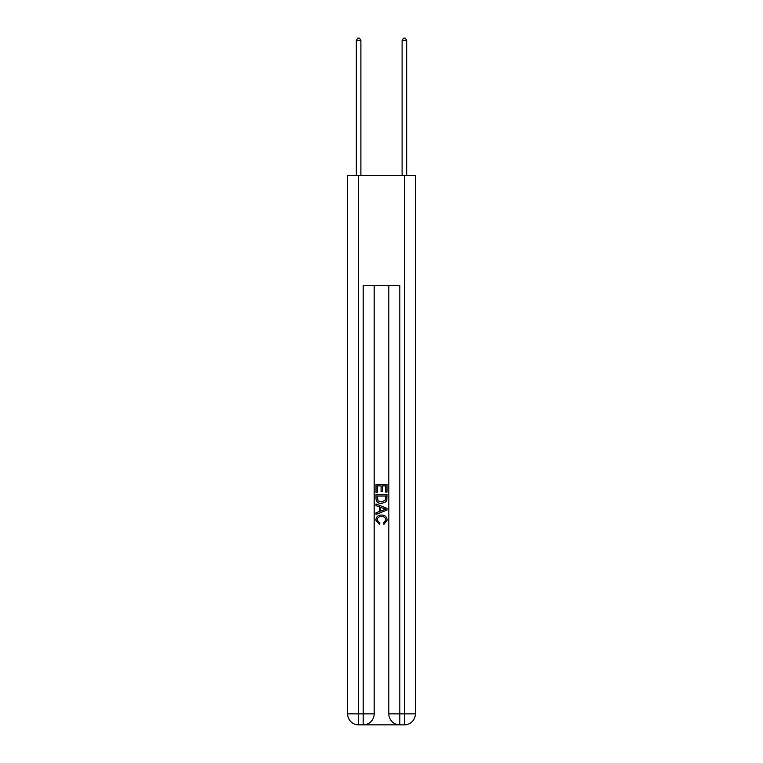 <?xml version="1.0" encoding="UTF-8"?>
<svg xmlns="http://www.w3.org/2000/svg" width="763" height="763" viewBox="0 0 763 763"><rect width="100%" height="100%" fill="white"/><g stroke="black" fill="none" stroke-linecap="round" stroke-linejoin="round"><path stroke-width="1.14" d="M364.008 724.85L398.992 724.85M358.61 175.49L358.61 713.863L347.623 713.863L347.623 175.49L415.377 175.49L415.377 713.863L404.39 713.863L404.39 175.49M388.825 285.362L388.825 713.863A10.987 10.987 0 0 0 399.812 724.85L399.812 713.863L388.825 713.863A10.987 10.987 0 0 0 399.812 724.85L404.39 724.85L404.39 713.863L399.812 713.863L399.812 285.362L363.188 285.362L363.188 713.863L358.61 713.863L358.61 724.85L363.188 724.85A10.987 10.987 0 0 0 374.175 713.863L363.188 713.863L363.188 724.85A10.987 10.987 0 0 0 374.175 713.863L374.175 285.362M404.39 724.85A10.987 10.987 0 0 0 415.377 713.863A10.987 10.987 0 0 1 404.39 724.85M347.623 713.863A10.987 10.987 0 0 0 358.61 724.85A10.987 10.987 0 0 1 347.623 713.863M376.006 492.354L376.006 484.333L386.994 484.333L386.994 492.078L385.725 492.078L385.725 485.878L382.349 485.878L382.349 491.658L381.08 491.658L381.08 485.878L377.275 485.878L377.275 492.354L376.006 492.354M376.006 498.411L376.006 494.472L386.994 494.472L386.831 500.166L386.049 501.768L381.557 503.485C378.047 503.504 376.197 501.806 376.006 498.411M377.275 496.017L378.047 500.881L381.586 501.94L385.496 500.061L385.725 496.017L377.275 496.017M376.006 505.602L376.006 503.952L386.994 508.32L386.994 510.065L376.006 514.424L376.006 512.784L379.383 511.534L379.383 506.851L376.006 505.602M383.694 508.444L380.651 507.319L380.651 511.067L385.725 509.188L383.694 508.444M377.132 519.985L379.888 523.065L379.526 524.62L375.863 520.128C376.159 516.751 378.066 515.054 381.586 515.035C384.962 515.111 386.812 516.799 387.137 520.099L383.942 524.334L383.608 522.789L385.868 520.023C385.544 517.648 384.113 516.503 381.586 516.589C379.02 516.456 377.532 517.581 377.132 519.985M360.899 175.49L360.899 40.534L356.321 40.534L356.321 175.49M356.321 40.534L357.694 38.15L359.526 38.15L360.899 40.534M406.679 175.49L406.679 40.534L402.101 40.534L402.101 175.49M402.101 40.534L403.474 38.15L405.306 38.15L406.679 40.534"/></g></svg>
